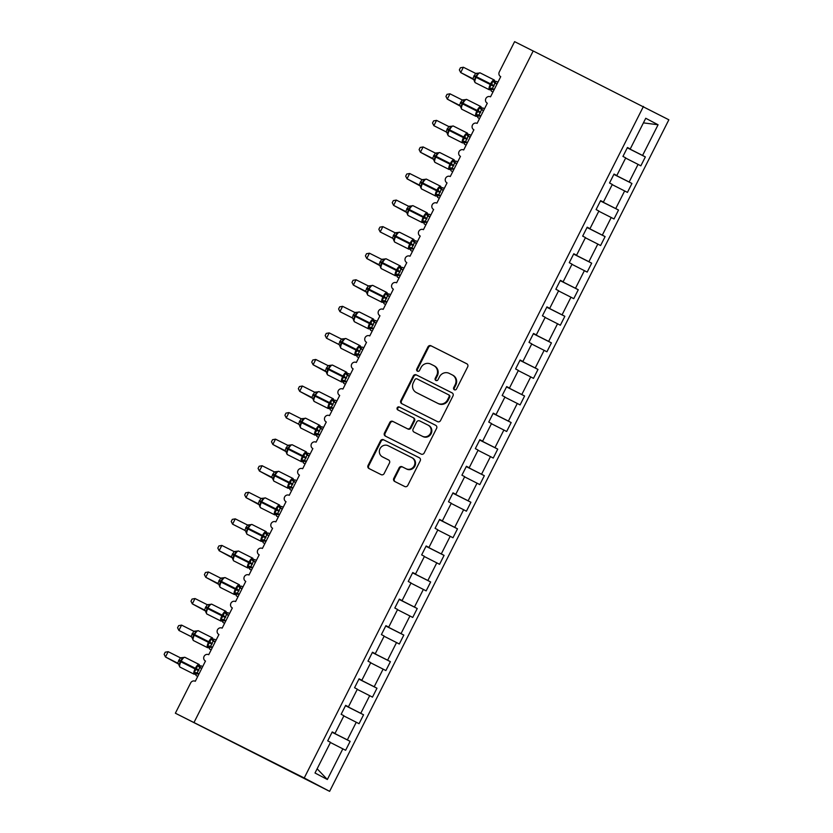 <?xml version="1.0" encoding="UTF-8"?>
<svg xmlns="http://www.w3.org/2000/svg" width="833" height="833" viewBox="0 0 833 833"><rect width="100%" height="100%" fill="white"/><g stroke="black" fill="none" stroke-linecap="round" stroke-linejoin="round"><path stroke-width="1.25" d="M454.36 389.761A1.635 1.551 -62.2 0 0 456.484 389.001L467.688 366.843A2.332 2.218 -62.2 0 0 466.751 363.75L431.005 345.778A2.332 2.218 -62.2 0 0 427.964 346.861L416.771 369.029A1.635 1.551 -62.2 0 0 417.427 371.185A1.635 1.551 -62.2 0 0 419.551 370.425L420.998 367.561A7.476 7.112 -62.2 0 1 430.723 364.083L433.712 365.572A7.476 7.112 -62.2 0 1 436.69 375.444L435.243 378.317A1.635 1.551 -62.2 0 0 435.867 380.462A1.635 1.551 -62.2 0 0 438.023 379.713L439.47 376.849A7.476 7.112 -62.2 0 1 449.195 373.371L452.173 374.86A7.476 7.112 -62.2 0 1 455.162 384.731L453.704 387.605A1.635 1.551 -62.2 0 0 454.36 389.761M393.78 478.392A2.332 2.218 -62.2 0 0 394.707 481.474L404.744 486.514A2.332 2.218 -62.2 0 0 407.774 485.431L420.217 460.816A2.332 2.218 -62.2 0 0 419.28 457.734L383.534 439.751A2.332 2.218 -62.2 0 0 380.494 440.844L368.061 465.46A2.332 2.218 -62.2 0 0 368.998 468.542L381.108 474.633A2.332 2.218 -62.2 0 0 384.148 473.55L389.469 463.013A2.332 2.218 -62.2 0 0 388.542 459.931L382.534 456.901A6.248 5.946 -62.2 0 1 380.067 448.602A6.248 5.946 -62.2 0 1 388.168 445.749L411.7 457.577A6.248 5.946 -62.2 0 1 414.168 465.876A6.248 5.946 -62.2 0 1 406.067 468.74L402.141 466.772A2.332 2.218 -62.2 0 0 399.101 467.854L393.78 478.392L394.436 478.736A2.332 2.218 -62.2 0 0 395.154 481.693M643.461 106.416L304.232 777.991L329.618 791.35L668.857 119.785L533.203 50.969L193.974 722.534L195.599 723.398L175.367 713.215L190.663 682.935A3.571 3.394 -62.2 0 1 195.307 681.269L205.459 661.058A3.571 3.394 -62.2 0 0 205.512 661.079M304.232 777.991L193.974 722.534M437.512 421.644A2.332 2.218 -62.2 0 0 440.553 420.55L452.985 395.935A2.332 2.218 -62.2 0 0 452.048 392.853L416.313 374.881A2.332 2.218 -62.2 0 0 413.272 375.964L400.84 400.579A2.332 2.218 -62.2 0 0 401.766 403.661L437.512 421.644M436.596 428.381L424.164 452.996A2.332 2.218 -62.2 0 1 421.123 454.079L385.377 436.107A2.332 2.218 -62.2 0 1 384.45 433.014L389.771 422.487A2.332 2.218 -62.2 0 1 392.812 421.394L407.306 428.683A2.332 2.218 -62.2 0 0 410.346 427.6L413.876 420.613A2.332 2.218 -62.2 0 0 412.949 417.531L397.851 409.94A1.635 1.551 -62.2 0 1 397.206 407.764A1.635 1.551 -62.2 0 1 399.33 407.014L435.669 425.288A2.332 2.218 -62.2 0 1 436.596 428.381M317.144 768.786L327.348 779.501L315.009 773.003L330.514 742.318L327.723 740.86L332.232 731.926L335.022 733.394L332.2 731.988M500.727 76.646L500.675 76.626A3.571 3.394 117.8 0 0 500.727 76.646L490.533 96.836A3.571 3.394 -62.2 0 0 485.899 98.471A3.571 3.394 -62.2 0 0 487.315 103.209L477.111 123.399A3.571 3.394 -62.2 0 0 472.478 125.033A3.571 3.394 -62.2 0 0 473.894 129.781L463.689 149.971A3.571 3.394 -62.2 0 0 459.066 151.606A3.571 3.394 -62.2 0 0 460.472 156.344L450.278 176.534A3.571 3.394 -62.2 0 0 445.645 178.168A3.571 3.394 -62.2 0 0 447.05 182.906L436.856 203.096A3.571 3.394 -62.2 0 0 432.223 204.731A3.571 3.394 -62.2 0 0 433.639 209.479L423.435 229.669A3.571 3.394 -62.2 0 0 418.801 231.293A3.571 3.394 -62.2 0 0 420.217 236.041L410.013 256.231A3.571 3.394 -62.2 0 0 405.39 257.866A3.571 3.394 -62.2 0 0 406.796 262.603L396.602 282.793A3.571 3.394 -62.2 0 0 391.968 284.428A3.571 3.394 -62.2 0 0 393.374 289.166L383.18 309.355A3.571 3.394 -62.2 0 0 378.546 310.99A3.571 3.394 -62.2 0 0 379.963 315.738L369.758 335.928A3.571 3.394 -62.2 0 0 365.125 337.563A3.571 3.394 -62.2 0 0 366.541 342.301L356.337 362.49A3.571 3.394 -62.2 0 0 351.713 364.125A3.571 3.394 -62.2 0 0 353.119 368.863L342.925 389.053A3.571 3.394 -62.2 0 0 338.292 390.687A3.571 3.394 -62.2 0 0 339.697 395.436L329.504 415.625A3.571 3.394 -62.2 0 0 324.87 417.25A3.571 3.394 -62.2 0 0 326.286 421.998L316.082 442.188A3.571 3.394 -62.2 0 0 311.448 443.822A3.571 3.394 -62.2 0 0 312.864 448.56L302.66 468.75A3.571 3.394 -62.2 0 0 298.037 470.385A3.571 3.394 -62.2 0 0 299.443 475.122L289.249 495.312A3.571 3.394 -62.2 0 0 284.615 496.947A3.571 3.394 -62.2 0 0 286.021 501.695L275.827 521.885A3.571 3.394 -62.2 0 0 271.194 523.52A3.571 3.394 -62.2 0 0 272.61 528.257L262.405 548.447A3.571 3.394 -62.2 0 0 257.772 550.082A3.571 3.394 -62.2 0 0 259.188 554.82L248.984 575.009A3.571 3.394 -62.2 0 0 244.361 576.644A3.571 3.394 -62.2 0 0 245.766 581.392L235.572 601.572A3.571 3.394 -62.2 0 0 230.939 603.207A3.571 3.394 -62.2 0 0 232.345 607.955L222.151 628.144A3.571 3.394 -62.2 0 0 217.517 629.779A3.571 3.394 -62.2 0 0 218.933 634.517L208.729 654.707A3.571 3.394 -62.2 0 0 204.095 656.342A3.571 3.394 -62.2 0 0 205.459 661.058M335.022 733.394L343.925 715.755L341.145 714.287L345.653 705.364L348.433 706.832L345.622 705.426M348.433 706.832L357.347 689.193L354.566 687.725L359.075 678.801L361.855 680.259L359.044 678.864M361.855 680.259L370.768 662.62L367.978 661.163L372.486 652.229L375.277 653.697L372.455 652.301M375.277 653.697L384.19 636.058L381.399 634.59L385.908 625.666L388.699 627.134L385.877 625.729M388.699 627.134L397.601 609.496L394.821 608.028L399.33 599.104L402.11 600.572L399.299 599.166M402.11 600.572L411.023 582.923L408.243 581.465L412.751 572.542L415.532 573.999L412.72 572.604M415.532 573.999L424.445 556.361L421.654 554.903L426.163 545.969L428.953 547.437L426.132 546.031M428.953 547.437L437.866 529.798L435.076 528.33L439.585 519.407L442.375 520.875L439.553 519.469M442.375 520.875L451.278 503.236L448.498 501.768L453.006 492.844L455.786 494.302L452.975 492.907M455.786 494.302L464.699 476.663L461.919 475.206L466.428 466.272L469.208 467.74L466.397 466.345M469.208 467.74L478.121 450.101L475.331 448.633L479.839 439.709L482.63 441.178L479.808 439.772M482.63 441.178L491.532 423.539L488.752 422.071L493.261 413.147L496.051 414.615L493.23 413.21M496.051 414.615L504.954 396.977L502.174 395.508L506.683 386.585L509.463 388.043L506.651 386.647M509.463 388.043L518.376 370.404L515.596 368.946L520.104 360.012L522.885 361.48L520.073 360.085M522.885 361.48L531.798 343.842L529.007 342.373L533.516 333.45L536.306 334.918L533.484 333.512M536.306 334.918L545.209 317.279L542.429 315.811L546.937 306.888L549.718 308.345L546.906 306.95M549.718 308.345L558.631 290.707L555.85 289.249L560.359 280.325L563.139 281.783L560.328 280.388M563.139 281.783L572.052 264.144L569.272 262.676L573.781 253.753L576.561 255.221L573.75 253.815M576.561 255.221L585.474 237.582L582.683 236.114L587.192 227.19L589.983 228.659L587.161 227.253M589.983 228.659L598.885 211.02L596.105 209.552L600.614 200.628L603.394 202.086L600.583 200.691M603.394 202.086L612.307 184.447L609.527 182.989L614.036 174.055L616.816 175.524L614.004 174.128M332.065 732.259L350.141 741.349L347.361 739.881L356.264 722.242L343.831 715.943M332.117 732.165L347.361 739.881M345.487 705.697L363.563 714.787L360.772 713.319L369.685 695.68L357.253 689.38M345.539 705.593L360.772 713.319M358.908 679.134L376.974 688.225L374.194 686.756L383.107 669.118L370.675 662.818M358.95 679.03L374.194 686.756M372.32 652.562L390.396 661.652L387.616 660.194L396.529 642.555L384.086 636.245M372.372 652.468L387.616 660.194M385.741 626L403.818 635.09L401.037 633.621L409.94 615.983L397.508 609.683M385.794 625.906L401.037 633.621M399.163 599.437L417.239 608.527L414.449 607.059L423.362 589.42L410.929 583.121M399.215 599.333L414.449 607.059M412.585 572.865L430.651 581.955L427.87 580.497L436.784 562.858L424.351 556.559M412.627 572.771L427.87 580.497M425.996 546.302L444.072 555.392L441.292 553.924L450.205 536.285L437.762 529.986M426.048 546.209L441.292 553.924M439.418 519.74L457.494 528.83L454.714 527.362L463.617 509.723L451.184 503.424M439.47 519.636L454.714 527.362M452.84 493.178L470.916 502.268L468.125 500.8L477.038 483.161L464.606 476.861M452.892 493.074L468.125 500.8M466.261 466.605L484.327 475.695L481.547 474.237L490.46 456.599L478.017 450.289M466.303 466.511L481.547 474.237M479.673 440.043L497.749 449.133L494.969 447.665L503.882 430.026L491.439 423.726M479.725 439.949L494.969 447.665M493.094 413.48L511.17 422.57L508.39 421.102L517.293 403.464L504.86 397.164M493.146 413.376L508.39 421.102M506.516 386.908L524.592 395.998L521.802 394.54L530.715 376.901L518.282 370.602M506.568 386.814L521.802 394.54M519.938 360.345L538.003 369.435L535.223 367.978L544.136 350.329L531.693 344.029M519.979 360.252L535.223 367.978M533.349 333.783L551.425 342.873L548.645 341.405L557.548 323.766L545.115 317.467M533.401 333.689L548.645 341.405M546.771 307.221L564.847 316.311L562.067 314.843L570.969 297.204L558.537 290.904M546.823 307.117L562.067 314.843M560.192 280.648L578.269 289.738L575.478 288.28L584.391 270.642L571.959 264.332M560.245 280.554L575.478 288.28M573.614 254.086L591.68 263.176L588.9 261.708L597.813 244.069L585.37 237.769M573.656 253.992L588.9 261.708M587.026 227.524L605.102 236.614L602.321 235.145L611.224 217.507L598.792 211.207M587.078 227.419L602.321 235.145M600.447 200.961L618.523 210.041L615.733 208.583L624.646 190.944L612.213 184.645M600.499 200.857L615.733 208.583M613.869 174.389L631.945 183.479L629.154 182.021L638.068 164.382L640.848 165.84L645.356 156.916L642.576 155.448L658.08 124.763L643.409 122.878M613.921 174.295L629.154 182.021M616.816 175.524L625.729 157.885L622.949 156.417L627.457 147.493L630.237 148.961L627.426 147.556M627.291 147.826L645.356 156.916M627.332 147.733L642.576 155.448M175.367 713.215L329.618 791.35M533.193 51L514.607 41.65L499.311 71.93A3.571 3.394 117.8 0 0 500.675 76.626M330.409 742.505L345.633 750.273L350.141 741.349M363.563 714.787L359.054 723.71L356.264 722.242M376.974 688.225L372.466 697.148L369.685 695.68M390.396 661.652L385.887 670.575L383.107 669.118M403.818 635.09L399.309 644.013L396.529 642.555M417.239 608.527L412.731 617.451L409.94 615.983M430.651 581.955L426.142 590.889L423.362 589.42M444.072 555.392L439.564 564.316L436.784 562.858M457.494 528.83L452.985 537.754L450.205 536.285M470.916 502.268L466.407 511.191L463.617 509.723M484.327 475.695L479.818 484.629L477.038 483.161M497.749 449.133L493.24 458.056L490.46 456.599M511.17 422.57L506.662 431.494L503.882 430.026M524.592 395.998L520.084 404.932L517.293 403.464M538.003 369.435L533.495 378.359L530.715 376.901M551.425 342.873L546.917 351.797L544.136 350.329M564.847 316.311L560.338 325.234L557.548 323.766M578.269 289.738L573.76 298.672L570.969 297.204M591.68 263.176L587.171 272.099L584.391 270.642M605.102 236.614L600.593 245.537L597.813 244.069M618.523 210.041L614.015 218.975L611.224 217.507M631.945 183.479L627.436 192.402L624.646 190.944M327.348 779.501L342.852 748.815M630.237 148.961L645.742 118.265L658.08 124.763M625.635 158.072L638.068 164.382M454.683 389.886A1.635 1.551 -62.2 0 1 454.36 387.949L455.807 385.075A7.476 7.112 -62.2 0 0 452.829 375.204M434.357 365.916A7.476 7.112 -62.2 0 1 437.346 375.787L435.888 378.661A1.635 1.551 -62.2 0 0 436.221 380.598M466.959 363.875L431.661 346.122A2.332 2.218 -62.2 0 0 428.62 347.205L417.427 369.373A1.635 1.551 -62.2 0 0 417.75 371.31M452.257 392.978L416.958 375.225A2.332 2.218 -62.2 0 0 413.918 376.308L401.485 400.923A2.332 2.218 -62.2 0 0 402.214 403.89M449.049 396.831A1.635 1.551 -62.2 0 0 448.393 394.675L417.021 378.9A1.635 1.551 -62.2 0 0 414.886 379.661L413.366 382.68A7.476 7.112 -62.2 0 0 416.344 392.551L437.794 403.339A7.476 7.112 -62.2 0 0 447.519 399.861L449.049 396.831L449.695 397.174A1.635 1.551 -62.2 0 0 449.039 395.019L448.446 394.696M416.781 392.78A7.476 7.112 -62.2 0 0 416.885 392.843A7.476 7.112 -62.2 0 0 417 392.895L416.344 392.551M449.695 397.174L448.164 400.204A7.476 7.112 -62.2 0 1 438.439 403.682L417 392.895M413.012 417.562L413.595 417.864A2.332 2.218 -62.2 0 1 414.532 420.957L411.002 427.943A2.332 2.218 -62.2 0 1 407.962 429.026L393.457 421.737A2.332 2.218 -62.2 0 0 390.427 422.831L385.096 433.358A2.332 2.218 -62.2 0 0 385.825 436.325M435.878 425.413L399.975 407.358A1.635 1.551 -62.2 0 0 398.33 410.18M422.352 436.253A6.248 5.946 -62.2 0 0 430.453 433.389A6.248 5.946 -62.2 0 0 427.985 425.09L419.697 420.925A2.332 2.218 -62.2 0 0 416.656 422.008L413.126 428.995A2.332 2.218 -62.2 0 0 414.053 432.088L422.997 436.596A6.248 5.946 -62.2 0 0 431.109 433.733A6.248 5.946 -62.2 0 0 428.641 425.434L428.172 425.184M414.636 432.389A2.332 2.218 -62.2 0 0 414.709 432.421L414.053 432.088M422.997 436.596L414.709 432.421M411.887 457.671L412.356 457.921A6.248 5.946 -62.2 0 1 414.824 466.22A6.248 5.946 -62.2 0 1 406.712 469.083L402.787 467.115A2.332 2.218 -62.2 0 0 399.757 468.198L394.436 478.736M383.003 457.15A6.248 5.946 -62.2 0 0 383.086 457.202A6.248 5.946 -62.2 0 0 383.18 457.244L382.534 456.901M388.74 460.045L383.18 457.244M419.488 457.848L384.19 440.095A2.332 2.218 -62.2 0 0 381.15 441.188L368.717 465.803A2.332 2.218 -62.2 0 0 369.435 468.76M491.314 88.964L489.283 87.892L491.689 84.404L492.751 81.04L494.896 81.186L494.781 82.113M476.08 73.543A2.624 2.624 -28.3 0 0 478.152 73.158L475.591 73.377L478.184 73.721L475.705 76.365L474.248 80.916A2.624 2.624 -28.3 0 0 472.811 78.646L475.591 73.377L463.377 67.244L460.701 72.554L473.925 79.729M463.377 67.244L460.43 67.775L459.358 69.899L460.701 72.554L473.165 78.864M494.271 89.443L492.386 88.485L494.011 89.35L489.377 89.797A5.123 1.583 -63.3 0 1 490.273 84.487L490.595 83.841A5.123 1.583 -63.3 0 1 494.292 80.01A5.123 1.583 -63.3 0 1 494.302 80.01L495.26 81.769A2.624 2.624 -28.3 0 0 496.343 83.821M494.25 89.464L494.011 89.35A2.624 2.624 -28.3 0 0 491.335 89.537M496.957 84.123L494.979 83.133L492.386 88.485A2.624 2.135 -62.8 0 0 490.106 88.892M494.031 81.124A2.624 2.135 -62.8 0 0 495.062 83.175L492.751 81.04M472.905 78.698L474.727 80.572L474.248 80.916L475.216 82.675A5.123 1.583 116.7 0 0 475.216 82.675L489.377 89.797A5.123 1.583 -63.3 0 1 489.367 89.787M492.293 88.444L489.283 87.892M477.903 115.527L475.862 114.454L478.267 110.966L479.329 107.603L481.484 107.759L481.359 108.675M460.691 102.136L463.013 103.292A5.123 1.583 116.7 0 1 466.719 99.45A5.123 1.583 116.7 0 0 466.719 99.45L464.741 99.721L462.284 102.928L460.836 107.478A2.624 2.624 -28.3 0 0 459.399 105.218L462.169 99.95L449.966 93.806L447.279 99.117L460.514 106.291M464.752 99.71L464.772 100.283L462.169 99.95L464.741 99.721M449.966 93.806L447.019 94.337L445.947 96.461L447.279 99.117L459.743 105.427M480.849 116.006L478.965 115.058L480.589 115.912L475.955 116.36A5.123 1.583 -63.3 0 1 476.851 111.049L477.174 110.414A5.123 1.583 -63.3 0 1 480.88 106.572A5.123 1.583 -63.3 0 1 480.88 106.582L481.838 108.342A2.624 2.624 -28.3 0 0 482.921 110.383M480.839 116.037L480.589 115.912A2.624 2.624 -28.3 0 0 477.913 116.099M483.536 110.695L481.557 109.696L478.965 115.058A2.624 2.135 -62.8 0 0 476.695 115.454M480.62 107.686A2.624 2.135 -62.8 0 0 481.641 109.737L479.329 107.603M459.483 105.26L461.305 107.134L460.836 107.478L461.794 109.238A5.123 1.583 116.7 0 0 461.794 109.238A5.123 1.583 116.7 0 0 461.805 109.238L475.955 116.36A5.123 1.583 -63.3 0 1 475.945 116.36M478.871 115.006L475.862 114.454M464.481 142.099L462.44 141.027L464.533 138.163L465.907 134.165L468.063 134.321L467.938 135.238M449.237 126.678A2.624 2.624 -28.3 0 0 451.319 126.293L448.748 126.512L436.544 120.368L433.858 125.689L446.061 131.822L448.748 126.512L451.351 126.845L451.34 126.272L448.55 130.135L447.415 134.051L448.373 135.8A5.123 1.583 116.7 0 0 448.373 135.8A5.123 1.583 116.7 0 0 448.383 135.81M436.544 120.368L433.597 120.9L432.525 123.024L433.858 125.689L446.332 131.989M447.092 132.853L445.978 131.781A2.624 2.624 -28.3 0 1 447.415 134.03M467.428 142.568L465.543 141.62L467.167 142.474L462.534 142.922A5.123 1.583 -63.3 0 1 463.44 137.612L463.752 136.976A5.123 1.583 -63.3 0 1 467.459 133.145A5.123 1.583 -63.3 0 1 467.469 133.145L468.417 134.904A2.624 2.624 -28.3 0 0 469.5 136.945M467.417 142.599L467.167 142.474A2.624 2.624 -28.3 0 0 464.491 142.662M470.114 137.258L468.136 136.258L465.543 141.62M468.229 136.31L465.907 134.165M446.061 131.822L447.883 133.707L447.415 134.051L447.123 132.926M465.449 141.579L462.44 141.027M451.059 168.662L449.029 167.589L451.434 164.101L452.486 160.738L454.641 160.884L454.526 161.8M435.815 153.241A2.624 2.624 -28.3 0 0 437.898 152.856L435.128 156.698L433.993 160.613A2.624 2.624 -28.3 0 0 432.556 158.343L435.336 153.074L423.122 146.941L420.436 152.252L433.67 159.415M437.919 152.845L437.929 153.418L435.336 153.074L439.876 152.585A5.123 1.583 116.7 0 0 439.876 152.585A5.123 1.583 116.7 0 0 436.18 156.417L433.847 155.261M423.122 146.941L420.176 147.462L419.103 149.586L420.436 152.252L432.91 158.562M454.016 169.13L452.121 168.183L453.756 169.037L449.112 169.484A5.123 1.583 -63.3 0 1 450.018 164.184L450.341 163.539A5.123 1.583 -63.3 0 1 454.037 159.707A5.123 1.583 -63.3 0 1 454.047 159.707L454.995 161.467A2.624 2.624 -28.3 0 0 456.078 163.507M453.995 169.161L453.756 169.037A2.624 2.624 -28.3 0 0 451.07 169.234M456.692 163.82L454.714 162.82L452.121 168.183M453.777 160.821A2.624 2.135 -62.8 0 0 454.808 162.872L452.486 160.738M432.65 158.395L434.472 160.269L433.993 160.613L434.951 162.362A5.123 1.583 116.7 0 0 434.961 162.373M452.027 168.141L449.029 167.589M437.637 195.224L435.607 194.151L438.012 190.663L439.074 187.3L441.23 187.446L441.105 188.373M422.404 179.803A2.624 2.624 -28.3 0 0 424.476 179.428L421.914 179.636L424.518 179.98L422.029 182.625L420.571 187.175A2.624 2.624 -28.3 0 0 419.134 184.905L421.914 179.636L409.701 173.503L407.025 178.814L420.249 185.988M409.701 173.503L406.754 174.035L405.681 176.159L407.025 178.814L419.488 185.124M440.595 195.703L438.71 194.755L440.334 195.609L435.701 196.057A5.123 1.583 -63.3 0 1 436.596 190.747L436.919 190.111A5.123 1.583 -63.3 0 1 440.615 186.269A5.123 1.583 -63.3 0 1 440.626 186.28L441.584 188.029A2.624 2.624 -28.3 0 0 442.667 190.08M440.574 195.734L440.334 195.609A2.624 2.624 -28.3 0 0 437.658 195.797M443.281 190.382L441.303 189.393L438.71 194.755A2.624 2.135 -62.8 0 0 436.43 195.151M440.355 187.383A2.624 2.135 -62.8 0 0 441.386 189.435L439.074 187.3M419.228 184.957L421.05 186.831L420.571 187.175L421.54 188.935A5.123 1.583 116.7 0 0 421.54 188.935L435.701 196.057A5.123 1.583 -63.3 0 1 435.69 196.047M438.616 194.703L435.607 194.151M424.226 221.786L422.185 220.724L424.591 217.226L425.653 213.862L427.808 214.019L427.683 214.935M407.014 208.396L409.336 209.552A5.123 1.583 116.7 0 1 413.043 205.709A5.123 1.583 116.7 0 0 413.043 205.709L411.065 205.98L408.607 209.187L407.16 213.737A2.624 2.624 -28.3 0 0 405.723 211.478L408.493 206.209L396.289 200.066L393.603 205.376L406.837 212.55M411.075 205.97L411.096 206.542L408.493 206.209L411.065 205.98M396.289 200.066L393.343 200.597L392.27 202.721L393.603 205.376L406.067 211.686M427.173 222.265L425.288 221.318L426.913 222.172L422.279 222.619A5.123 1.583 -63.3 0 1 423.174 217.309L423.497 216.674A5.123 1.583 -63.3 0 1 427.204 212.832A5.123 1.583 -63.3 0 1 427.204 212.842L428.162 214.602A2.624 2.624 -28.3 0 0 429.245 216.642M427.162 222.296L426.913 222.172A2.624 2.624 -28.3 0 0 424.236 222.359M429.859 216.955L427.881 215.955L425.288 221.318A2.624 2.135 -62.8 0 0 423.018 221.713M426.944 213.946A2.624 2.135 -62.8 0 0 427.964 215.997L425.653 213.862M405.806 211.52L407.629 213.394L407.16 213.737L408.118 215.497A5.123 1.583 116.7 0 0 408.118 215.497A5.123 1.583 116.7 0 0 408.128 215.497L422.279 222.619A5.123 1.583 -63.3 0 1 422.269 222.619M425.194 221.276L422.185 220.724M410.804 248.359L408.774 247.286L410.856 244.433L412.231 240.425L414.386 240.581L414.261 241.497M395.56 232.938A2.624 2.624 -28.3 0 0 397.643 232.553L394.873 236.395L393.738 240.31L394.696 242.059A5.123 1.583 116.7 0 0 394.696 242.059A5.123 1.583 116.7 0 0 394.707 242.07M397.664 232.542L397.674 233.105L395.071 232.771L382.868 226.628L380.181 231.949L392.385 238.092L395.071 232.771L399.621 232.282A5.123 1.583 116.7 0 0 399.621 232.282A5.123 1.583 116.7 0 0 395.914 236.114L393.593 234.958M382.868 226.628L379.921 227.159L378.848 229.283L380.181 231.949L392.655 238.259M393.415 239.113L392.301 238.04A2.624 2.624 -28.3 0 1 393.738 240.289M413.751 248.828L411.866 247.88L413.491 248.734L408.857 249.182A5.123 1.583 -63.3 0 1 409.763 243.871L410.086 243.236A5.123 1.583 -63.3 0 1 413.782 239.404A5.123 1.583 -63.3 0 1 413.793 239.404L414.74 241.164A2.624 2.624 -28.3 0 0 415.823 243.205M413.741 248.859L413.491 248.734A2.624 2.624 -28.3 0 0 410.815 248.921M416.438 243.517L414.459 242.518L411.866 247.88M414.553 242.57L412.231 240.425M392.385 238.092L394.207 239.966L393.738 240.31L393.457 239.186M411.773 247.838L408.774 247.286M397.383 274.921L395.352 273.849L397.757 270.361L398.809 266.997L400.965 267.143L400.85 268.07M382.139 259.5A2.624 2.624 -28.3 0 0 384.221 259.115L381.452 262.957L380.317 266.872A2.624 2.624 -28.3 0 0 378.88 264.602L381.66 259.334L369.446 253.201L366.77 258.511L379.994 265.685M384.242 259.105L384.252 259.677L381.66 259.334L386.2 258.844A5.123 1.583 116.7 0 0 386.2 258.844A5.123 1.583 116.7 0 0 382.503 262.676L380.171 261.52M369.446 253.201L366.499 253.732L365.427 255.846L366.77 258.511L379.234 264.821M400.34 275.4L398.445 274.442L400.079 275.306L395.436 275.754A5.123 1.583 -63.3 0 1 395.436 275.744A5.123 1.583 -63.3 0 1 396.341 270.444L396.664 269.798A5.123 1.583 -63.3 0 1 400.361 265.966A5.123 1.583 -63.3 0 1 400.371 265.966L401.319 267.726A2.624 2.624 -28.3 0 0 402.401 269.777M400.319 275.421L400.079 275.306A2.624 2.624 -28.3 0 0 397.393 275.494M403.016 270.079L401.037 269.09L398.445 274.442M400.1 267.081A2.624 2.135 -62.8 0 0 401.131 269.132L398.809 266.997M378.973 264.655L380.796 266.529L380.317 266.872L381.275 268.632A5.123 1.583 116.7 0 0 381.275 268.632A5.123 1.583 116.7 0 0 381.285 268.632M398.351 274.401L395.352 273.849M383.961 301.484L381.93 300.411L384.336 296.923L385.398 293.56L387.553 293.705L387.428 294.632M368.727 286.073A2.624 2.624 -28.3 0 0 370.8 285.688L368.238 285.896L370.841 286.24L368.353 288.884L366.895 293.435A2.624 2.624 -28.3 0 0 365.458 291.175L368.238 285.896L356.035 279.763L353.348 285.073L366.572 292.248M356.035 279.763L353.077 280.294L352.005 282.418L353.348 285.073L365.812 291.383M386.918 301.962L385.033 301.015L386.658 301.869L382.024 302.317A5.123 1.583 -63.3 0 1 382.92 297.006L383.242 296.371A5.123 1.583 -63.3 0 1 386.939 292.529A5.123 1.583 -63.3 0 1 386.949 292.539L387.907 294.288A2.624 2.624 -28.3 0 0 388.99 296.34M386.897 301.994L386.658 301.869A2.624 2.624 -28.3 0 0 383.982 302.056M389.605 296.652L387.626 295.653L385.033 301.015A2.624 2.135 -62.8 0 0 382.753 301.411M386.679 293.643A2.624 2.135 -62.8 0 0 387.709 295.694L385.398 293.56M365.552 291.217L367.374 293.091L366.895 293.435L367.863 295.194A5.123 1.583 116.7 0 0 367.863 295.194L382.024 302.317A5.123 1.583 -63.3 0 1 382.014 302.317M384.94 300.963L381.93 300.411M370.55 328.046L368.509 326.984L370.914 323.485L371.976 320.122L374.132 320.278L374.007 321.194M353.338 314.655L355.66 315.811A5.123 1.583 116.7 0 1 359.367 311.979L357.388 312.24L354.931 315.447L353.484 320.007L353.952 319.664L352.13 317.779L354.816 312.469L342.613 306.325L339.926 311.646L352.13 317.779M357.409 312.229L357.419 312.802L354.816 312.469L357.388 312.24M342.613 306.325L339.666 306.856L338.594 308.981L339.926 311.646L352.39 317.946M353.161 318.81L352.047 317.737A2.624 2.624 -28.3 0 1 353.484 319.987L354.441 321.757A5.123 1.583 116.7 0 0 354.441 321.757A5.123 1.583 116.7 0 0 354.452 321.767L368.603 328.879A5.123 1.583 -63.3 0 1 369.498 323.568L369.821 322.933A5.123 1.583 -63.3 0 1 373.528 319.101L374.486 320.861A2.624 2.624 -28.3 0 0 375.568 322.902M373.496 328.525L371.612 327.577L373.236 328.431L368.603 328.879A5.123 1.583 -63.3 0 1 368.592 328.879M373.486 328.556L373.236 328.431A2.624 2.624 -28.3 0 0 370.56 328.619M376.183 323.214L374.204 322.215L371.612 327.577A2.624 2.135 -62.8 0 0 369.342 327.983M373.267 320.205A2.624 2.135 -62.8 0 0 374.288 322.256L371.976 320.122M371.518 327.536L368.509 326.984M357.128 354.619L355.097 353.546L357.18 350.693L358.554 346.695L360.71 346.84L360.595 347.757M341.884 339.198A2.624 2.624 -28.3 0 0 343.967 338.812L341.197 342.655L340.062 346.57L341.02 348.319A5.123 1.583 116.7 0 0 341.02 348.319A5.123 1.583 116.7 0 0 341.03 348.329M343.987 338.802L343.998 339.364L341.395 339.031L329.191 332.898L326.505 338.208L338.719 344.352L341.395 339.031L345.945 338.542A5.123 1.583 116.7 0 0 345.945 338.542A5.123 1.583 116.7 0 0 342.248 342.373L339.916 341.218M329.191 332.898L326.244 333.419L325.172 335.543L326.505 338.208L338.979 344.518M339.739 345.372L338.625 344.3A2.624 2.624 -28.3 0 1 340.062 346.549M360.075 355.087L358.19 354.14L359.814 354.993L355.181 355.441A5.123 1.583 -63.3 0 1 356.087 350.141L356.409 349.496A5.123 1.583 -63.3 0 1 360.106 345.664A5.123 1.583 -63.3 0 1 360.116 345.664L361.064 347.423A2.624 2.624 -28.3 0 0 362.147 349.464M360.064 355.118L359.814 354.993A2.624 2.624 -28.3 0 0 357.138 355.191M362.761 349.777L360.783 348.777L358.19 354.14M360.876 348.829L358.554 346.695M338.719 344.352L340.541 346.226L340.062 346.57L339.781 345.445M358.096 354.098L355.097 353.546M343.706 381.181L341.676 380.108L344.081 376.62L345.133 373.257L347.288 373.403L347.174 374.329M328.473 365.76A2.624 2.624 -28.3 0 0 330.545 365.385L327.775 369.217L326.64 373.132A2.624 2.624 -28.3 0 0 325.203 370.862L327.983 365.593L315.769 359.46L313.093 364.771L326.317 371.945M330.566 365.364L330.576 365.937L327.983 365.593L332.523 365.104A5.123 1.583 116.7 0 0 332.523 365.104A5.123 1.583 116.7 0 0 328.827 368.946L326.505 367.79M315.769 359.46L312.823 359.991L311.75 362.116L313.093 364.771L325.557 371.081M346.663 381.66L344.768 380.702L346.403 381.566L341.759 382.014A5.123 1.583 -63.3 0 1 341.759 382.003A5.123 1.583 -63.3 0 1 342.665 376.703L342.988 376.068A5.123 1.583 -63.3 0 1 346.684 372.226A5.123 1.583 -63.3 0 1 346.695 372.226L347.642 373.986A2.624 2.624 -28.3 0 0 348.725 376.037M346.643 381.691L346.403 381.566A2.624 2.624 -28.3 0 0 343.727 381.753M349.339 376.339L347.361 375.35L344.768 380.702M346.424 373.34A2.624 2.135 -62.8 0 0 347.455 375.391L345.133 373.257M325.297 370.914L327.119 372.788L326.64 373.132L327.598 374.892A5.123 1.583 116.7 0 0 327.598 374.892A5.123 1.583 116.7 0 0 327.608 374.892M344.675 380.66L341.676 380.108M330.284 407.743L328.254 406.681L330.659 403.182L331.721 399.819L333.877 399.975L333.752 400.892M315.051 392.333A2.624 2.624 -28.3 0 0 317.123 391.947L314.562 392.166L317.165 392.499L314.676 395.144L313.218 399.694A2.624 2.624 -28.3 0 0 311.781 397.435L314.562 392.166L302.358 386.023L299.672 391.333L312.896 398.507M302.358 386.023L299.411 386.554L298.339 388.678L299.672 391.333L312.136 397.643M333.242 408.222L331.357 407.275L332.981 408.128L328.348 408.576A5.123 1.583 -63.3 0 1 329.243 403.266L329.566 402.631A5.123 1.583 -63.3 0 1 333.262 398.788A5.123 1.583 -63.3 0 1 333.273 398.799L334.231 400.558A2.624 2.624 -28.3 0 0 335.314 402.599M333.221 408.253L332.981 408.128A2.624 2.624 -28.3 0 0 330.305 408.316M335.928 402.912L333.95 401.912L331.357 407.275A2.624 2.135 -62.8 0 0 329.077 407.67M333.002 399.902A2.624 2.135 -62.8 0 0 334.033 401.954L331.721 399.819M311.875 397.476L313.697 399.351L313.218 399.694L314.187 401.454A5.123 1.583 116.7 0 0 314.187 401.454L328.348 408.576A5.123 1.583 -63.3 0 1 328.337 408.576M331.263 407.233L328.254 406.681M316.873 434.316L314.832 433.243L316.915 430.39L318.3 426.381L320.455 426.538L320.33 427.454M299.661 420.915L301.983 422.071A5.123 1.583 116.7 0 1 305.69 418.239L303.712 418.499L301.265 421.706L299.807 426.267L300.276 425.923L298.453 424.039L301.14 418.728L288.936 412.585L286.25 417.906L298.453 424.039M303.733 418.499L303.743 419.061L301.14 418.728L303.712 418.499M288.936 412.585L285.99 413.116L284.917 415.24L286.25 417.906L298.714 424.216M299.484 425.069L298.37 423.997A2.624 2.624 -28.3 0 1 299.807 426.246L300.765 428.016A5.123 1.583 116.7 0 0 300.765 428.016A5.123 1.583 116.7 0 0 300.775 428.027L314.926 435.138A5.123 1.583 -63.3 0 1 315.822 429.828L316.144 429.193A5.123 1.583 -63.3 0 1 319.851 425.361L320.809 427.121A2.624 2.624 -28.3 0 0 321.892 429.162M319.82 434.784L317.935 433.837L319.56 434.691L314.926 435.138A5.123 1.583 -63.3 0 1 314.916 435.138M319.81 434.816L319.56 434.691A2.624 2.624 -28.3 0 0 316.884 434.878M322.506 429.474L320.528 428.474L317.935 433.837A2.624 2.135 -62.8 0 0 315.665 434.243M319.591 426.475A2.624 2.135 -62.8 0 0 320.611 428.526L318.3 426.381M317.842 433.795L314.832 433.243M303.451 460.878L301.421 459.806L303.826 456.317L304.878 452.954L307.033 453.1L306.919 454.027M288.208 445.457A2.624 2.624 -28.3 0 0 290.29 445.072L287.52 448.914L286.385 452.829A2.624 2.624 -28.3 0 0 284.948 450.559L287.718 445.291L275.515 439.158L272.828 444.468L286.063 451.642M290.311 445.061L290.321 445.634L287.718 445.291L292.268 444.801A5.123 1.583 116.7 0 0 292.268 444.801A5.123 1.583 116.7 0 0 288.572 448.633L286.24 447.477M275.515 439.158L272.568 439.689L271.496 441.802L272.828 444.468L285.303 450.778M306.398 461.347L304.514 460.399L306.138 461.263L301.504 461.711A5.123 1.583 -63.3 0 1 302.41 456.401L302.733 455.755A5.123 1.583 -63.3 0 1 306.429 451.923A5.123 1.583 -63.3 0 1 306.44 451.923L307.387 453.683A2.624 2.624 -28.3 0 0 308.47 455.734M306.388 461.378L306.138 461.263A2.624 2.624 -28.3 0 0 303.462 461.451M309.085 456.036L307.106 455.037L304.514 460.399M307.2 455.089L304.878 452.954M285.042 450.611L286.864 452.486L286.385 452.829L287.343 454.589A5.123 1.583 116.7 0 0 287.354 454.589L301.504 461.711A5.123 1.583 -63.3 0 1 301.494 461.701M304.42 460.357L301.421 459.806M290.03 487.44L287.999 486.368L290.405 482.88L291.456 479.516L293.612 479.662L293.497 480.589M274.796 472.03A2.624 2.624 -28.3 0 0 276.868 471.645L274.099 475.476L272.964 479.392A2.624 2.624 -28.3 0 0 271.527 477.122L274.307 471.853L262.093 465.72L259.417 471.03L272.641 478.204M276.889 471.624L276.9 472.196L274.307 471.853L278.847 471.363A5.123 1.583 116.7 0 0 278.847 471.363A5.123 1.583 116.7 0 0 275.15 475.206L272.828 474.05M262.093 465.72L259.146 466.251L258.074 468.375L259.417 471.03L271.881 477.34M292.987 487.919L291.092 486.972L292.727 487.826L288.083 488.273A5.123 1.583 -63.3 0 1 288.083 488.263A5.123 1.583 -63.3 0 1 288.989 482.963L289.311 482.328A5.123 1.583 -63.3 0 1 293.008 478.486A5.123 1.583 -63.3 0 1 293.018 478.496L293.966 480.245A2.624 2.624 -28.3 0 0 295.049 482.297M292.966 487.951L292.727 487.826A2.624 2.624 -28.3 0 0 290.051 488.013M295.663 482.609L293.685 481.609L291.092 486.972M292.747 479.6A2.624 2.135 -62.8 0 0 293.778 481.651L291.456 479.516M271.62 477.174L273.443 479.048L272.964 479.392L273.922 481.151A5.123 1.583 116.7 0 0 273.922 481.151A5.123 1.583 116.7 0 0 273.932 481.151M291.009 486.92L287.999 486.368M276.608 514.003L274.578 512.941L276.983 509.442L278.045 506.079L280.2 506.235L280.075 507.151M261.375 498.592A2.624 2.624 -28.3 0 0 263.447 498.207L260.885 498.426L263.488 498.759L261 501.404L259.542 505.954A2.624 2.624 -28.3 0 0 258.105 503.694L260.885 498.426L248.682 492.282L245.995 497.603L259.219 504.767M248.682 492.282L245.735 492.813L244.663 494.937L245.995 497.603L258.459 503.903M279.565 514.482L277.681 513.534L279.305 514.388L274.671 514.836A5.123 1.583 -63.3 0 1 275.567 509.525L275.89 508.89A5.123 1.583 -63.3 0 1 279.586 505.048A5.123 1.583 -63.3 0 1 279.596 505.058L280.554 506.818A2.624 2.624 -28.3 0 0 281.637 508.859M279.544 514.513L279.305 514.388A2.624 2.624 -28.3 0 0 276.629 514.575M282.252 509.171L280.273 508.172L277.681 513.534A2.624 2.135 -62.8 0 0 275.4 513.93M279.326 506.162A2.624 2.135 -62.8 0 0 280.357 508.213L278.045 506.079M258.199 503.736L260.021 505.61L259.542 505.954L260.51 507.714A5.123 1.583 116.7 0 0 260.51 507.714A5.123 1.583 116.7 0 0 260.51 507.724L274.671 514.836A5.123 1.583 -63.3 0 1 274.661 514.836M277.587 513.492L274.578 512.941M263.197 540.575L261.156 539.503L263.238 536.65L264.623 532.651L266.779 532.797L266.654 533.714M245.985 527.174L248.307 528.33A5.123 1.583 116.7 0 1 252.014 524.498L250.035 524.759L247.588 527.976L246.131 532.526L246.599 532.183L244.777 530.309L247.463 524.988L235.26 518.855L232.574 524.165L244.777 530.309M250.056 524.759L250.067 525.321L247.463 524.988L250.035 524.759M235.26 518.855L232.313 519.375L231.241 521.5L232.574 524.165L245.037 530.475M245.808 531.329L244.694 530.257A2.624 2.624 -28.3 0 1 246.131 532.506L247.089 534.276A5.123 1.583 116.7 0 0 247.089 534.276A5.123 1.583 116.7 0 0 247.099 534.286L261.25 541.398A5.123 1.583 -63.3 0 1 262.145 536.088L262.468 535.452A5.123 1.583 -63.3 0 1 266.175 531.621L267.133 533.38A2.624 2.624 -28.3 0 0 268.216 535.421M266.144 541.044L264.259 540.096L265.883 540.95L261.25 541.398A5.123 1.583 -63.3 0 1 261.239 541.398M266.133 541.075L265.883 540.95A2.624 2.624 -28.3 0 0 263.207 541.138M268.83 535.734L266.852 534.734L264.259 540.096A2.624 2.135 -62.8 0 0 261.989 540.502M265.914 532.735A2.624 2.135 -62.8 0 0 266.935 534.786L264.623 532.651M264.165 540.055L261.156 539.503M249.775 567.138L247.745 566.065L250.15 562.577L251.202 559.214L253.357 559.36L253.242 560.286M234.531 551.717A2.624 2.624 -28.3 0 0 236.614 551.331L233.844 555.174L232.709 559.089A2.624 2.624 -28.3 0 0 231.272 556.819L234.042 551.55L221.838 545.417L219.152 550.728L232.386 557.902M236.634 551.321L236.645 551.894L234.042 551.55L238.592 551.061A5.123 1.583 116.7 0 0 238.592 551.061A5.123 1.583 116.7 0 0 234.896 554.903L232.563 553.747M221.838 545.417L218.892 545.948L217.819 548.072L219.152 550.728L231.626 557.038M249.785 567.71A2.624 2.624 -28.3 0 1 252.461 567.523L250.837 566.659L252.461 567.523L247.828 567.971A5.123 1.583 -63.3 0 1 248.734 562.66L249.057 562.025A5.123 1.583 -63.3 0 1 252.753 558.183A5.123 1.583 -63.3 0 1 252.763 558.183L253.711 559.943A2.624 2.624 -28.3 0 0 254.794 561.994M255.408 562.296L253.43 561.307L250.837 566.659M253.524 561.348L251.202 559.214M231.366 556.871L233.188 558.745L232.709 559.089L233.667 560.848A5.123 1.583 116.7 0 0 233.677 560.848L247.828 567.971A5.123 1.583 -63.3 0 1 247.817 567.96M250.743 566.617L247.745 566.065M236.353 593.7L234.323 592.627L236.728 589.139L237.78 585.776L239.935 585.932L239.821 586.849M221.12 578.289A2.624 2.624 -28.3 0 0 223.192 577.904L220.422 581.736L219.287 585.651A2.624 2.624 -28.3 0 0 217.85 583.392L220.63 578.123L208.417 571.979L205.741 577.29L218.964 584.464M223.213 577.883L223.223 578.456L220.63 578.123L225.17 577.623A5.123 1.583 116.7 0 0 225.17 577.623A5.123 1.583 116.7 0 0 221.474 581.465L219.152 580.309M208.417 571.979L205.47 572.51L204.397 574.635L205.741 577.29L218.204 583.6M239.31 594.179L237.415 593.231L239.05 594.085L234.406 594.533A5.123 1.583 -63.3 0 1 235.312 589.223L235.635 588.587A5.123 1.583 -63.3 0 1 239.331 584.745A5.123 1.583 -63.3 0 1 239.342 584.756L240.581 587.619A2.624 2.624 -28.3 0 0 241.372 588.556M239.29 594.21L239.05 594.085A2.624 2.624 -28.3 0 0 236.374 594.273M241.987 588.869L240.008 587.869L237.415 593.231M239.071 585.859A2.624 2.135 -62.8 0 0 240.102 587.911L237.78 585.776M217.944 583.433L219.766 585.307L219.287 585.651L220.245 587.411A5.123 1.583 116.7 0 0 220.256 587.411M237.332 593.179L234.323 592.627M222.942 620.273L220.901 619.2L223.306 615.702L224.369 612.338L226.524 612.494L226.399 613.411M207.698 604.852A2.624 2.624 -28.3 0 0 209.77 604.466L207.209 604.685L209.812 605.018L207.323 607.663L205.866 612.224A2.624 2.624 -28.3 0 0 204.429 609.954L207.209 604.685L195.005 598.542L192.319 603.863L205.543 611.026M195.005 598.542L192.059 599.073L190.986 601.197L192.319 603.863L204.783 610.162M225.889 620.741L224.004 619.794L225.628 620.647L220.995 621.095A5.123 1.583 -63.3 0 1 221.89 615.785L222.213 615.15A5.123 1.583 -63.3 0 1 225.91 611.318A5.123 1.583 -63.3 0 1 225.92 611.318L226.878 613.078A2.624 2.624 -28.3 0 0 227.961 615.118M225.868 620.772L225.628 620.647A2.624 2.624 -28.3 0 0 222.952 620.835M228.575 615.431L226.597 614.431L224.004 619.794A2.624 2.135 -62.8 0 0 221.734 620.2M225.649 612.432A2.624 2.135 -62.8 0 0 226.68 614.473L224.369 612.338M204.522 609.995L206.345 611.88L205.866 612.224L206.834 613.973A5.123 1.583 116.7 0 0 206.834 613.973A5.123 1.583 116.7 0 0 206.834 613.983L220.995 621.095A5.123 1.583 -63.3 0 1 220.984 621.095M223.91 619.752L220.901 619.2M209.52 646.835L207.479 645.762L209.885 642.274L210.947 638.911L213.102 639.057L212.977 639.983M192.308 633.434L194.63 634.59A5.123 1.583 116.7 0 1 198.337 630.758L193.787 631.247L196.39 631.591L193.912 634.236L192.454 638.786L192.923 638.442L191.101 636.568L193.787 631.247L181.584 625.114L178.897 630.425L191.101 636.568M181.584 625.114L178.637 625.645L177.564 627.759L178.897 630.425L191.361 636.735M192.131 637.599L191.017 636.516A2.624 2.624 -28.3 0 1 192.454 638.776L193.412 640.546A5.123 1.583 116.7 0 0 193.412 640.546A5.123 1.583 116.7 0 0 193.423 640.546L207.573 647.668A5.123 1.583 -63.3 0 1 208.469 642.358L208.791 641.712A5.123 1.583 -63.3 0 1 212.498 637.88L213.456 639.64A2.624 2.624 -28.3 0 0 214.539 641.691M212.467 647.303L210.582 646.356L212.207 647.22L207.573 647.668A5.123 1.583 -63.3 0 1 207.563 647.658M215.153 641.993L213.175 640.994L210.582 646.356A2.624 2.135 -62.8 0 0 208.312 646.762M212.238 638.994A2.624 2.135 -62.8 0 0 213.258 641.046L210.947 638.911M210.489 646.314L207.479 645.762M196.099 673.397L194.068 672.325L196.473 668.837L197.525 665.473L199.681 665.619L199.566 666.546M180.855 657.976A2.624 2.624 -28.3 0 0 182.937 657.601L180.167 661.433L179.033 665.348A2.624 2.624 -28.3 0 0 177.596 663.078L180.376 657.81L168.162 651.677L165.475 656.987L178.71 664.161M182.958 657.581L182.968 658.153L180.376 657.81L184.916 657.32A5.123 1.583 116.7 0 0 184.916 657.32A5.123 1.583 116.7 0 0 181.219 661.163L178.887 660.007M168.162 651.677L165.215 652.208L164.143 654.332L165.475 656.987L177.95 663.297M196.109 673.97A2.624 2.624 -28.3 0 1 198.785 673.782L197.161 672.929L198.785 673.782L194.151 674.23A5.123 1.583 -63.3 0 1 195.057 668.92L195.38 668.285A5.123 1.583 -63.3 0 1 199.077 664.442A5.123 1.583 -63.3 0 1 199.087 664.453L184.916 657.32M201.732 668.555L199.753 667.566L197.161 672.929M199.847 667.608L197.525 665.473M177.689 663.13L179.512 665.005L179.033 665.348L179.99 667.108A5.123 1.583 116.7 0 0 180.001 667.108L194.151 674.23A5.123 1.583 -63.3 0 1 194.141 674.22M197.067 672.877L194.068 672.325M455.807 385.075L455.162 384.731M435.888 378.661L435.243 378.317M437.346 375.787L436.69 375.444M417.427 369.373L416.771 369.029M428.62 347.205L427.964 346.861M431.661 346.122L431.005 345.778M454.36 387.949L453.704 387.605M401.485 400.923L400.84 400.579M413.918 376.308L413.272 375.964M416.958 375.225L416.313 374.881M438.439 403.682L437.794 403.339M448.164 400.204L447.519 399.861M385.096 433.358L384.45 433.014M390.427 422.831L389.771 422.487M393.457 421.737L392.812 421.394M407.962 429.026L407.306 428.683M411.002 427.943L410.346 427.6M414.532 420.957L413.876 420.613M399.975 407.358L399.33 407.014M399.757 468.198L399.101 467.854M402.787 467.115L402.141 466.772M406.712 469.083L406.067 468.74M368.717 465.803L368.061 465.46M381.15 441.188L380.494 440.844M384.19 440.095L383.534 439.751M491.126 89.662A5.123 1.583 116.7 0 0 491.48 91.234A5.123 1.583 116.7 0 0 491.491 91.234L492.98 91.984M494.448 81.717L496.416 81.457A5.123 1.583 116.7 0 0 495.26 81.811L495.541 82.883M494.094 85.622L474.112 75.564M478.163 73.158L480.131 72.888A5.123 1.583 116.7 0 0 480.131 72.888A5.123 1.583 116.7 0 0 476.434 76.719L476.112 77.365A5.123 1.583 116.7 0 0 475.206 82.665M473.79 76.209L493.771 86.257M477.705 116.224A5.123 1.583 116.7 0 0 478.059 117.797A5.123 1.583 116.7 0 0 478.069 117.797L477.111 116.037M481.026 108.28L482.994 108.019A5.123 1.583 116.7 0 0 482.994 108.019A5.123 1.583 116.7 0 0 481.838 108.384M464.283 142.797A5.123 1.583 116.7 0 0 464.647 144.359A5.123 1.583 116.7 0 0 464.647 144.369L463.689 142.61M469.583 134.592A5.123 1.583 116.7 0 0 469.573 134.582A5.123 1.583 116.7 0 0 468.417 134.946M450.872 169.359A5.123 1.583 116.7 0 0 451.226 170.932A5.123 1.583 116.7 0 0 451.236 170.932L452.725 171.681M454.183 161.415L456.151 161.144A5.123 1.583 116.7 0 0 456.151 161.144A5.123 1.583 116.7 0 0 454.995 161.508M437.45 195.922A5.123 1.583 116.7 0 0 437.804 197.494A5.123 1.583 116.7 0 0 437.814 197.494L439.303 198.244M440.772 187.977L442.739 187.717A5.123 1.583 116.7 0 0 441.584 188.071L441.865 189.143M480.672 112.184L463.013 103.292L462.69 103.927A5.123 1.583 116.7 0 0 461.784 109.238M460.368 102.771L480.349 112.819M462.659 100.116A2.624 2.624 -28.3 0 0 464.731 99.731M467.251 138.747L447.269 128.698M451.33 126.283L453.298 126.022A5.123 1.583 116.7 0 0 453.298 126.022A5.123 1.583 116.7 0 0 449.591 129.854L449.279 130.489A5.123 1.583 116.7 0 0 448.362 135.8L462.534 142.922A5.123 1.583 -63.3 0 1 462.523 142.922M446.946 129.334L466.928 139.382M467.198 134.248A2.624 2.135 -62.8 0 0 468.219 136.3M465.574 141.631A2.624 2.135 -62.8 0 0 463.273 142.026M453.839 165.319L436.18 156.417L435.857 157.062A5.123 1.583 116.7 0 0 434.951 162.362L449.112 169.484M433.535 155.906L453.516 165.954M452.152 168.204A2.624 2.135 -62.8 0 0 449.851 168.589M440.418 191.882L420.436 181.833M424.486 179.418L426.454 179.147A5.123 1.583 116.7 0 0 426.454 179.147A5.123 1.583 116.7 0 0 422.758 182.989L422.435 183.624A5.123 1.583 116.7 0 0 421.529 188.924M420.113 182.469L440.095 192.517M424.028 222.494A5.123 1.583 116.7 0 0 424.382 224.056A5.123 1.583 116.7 0 0 424.393 224.067L423.435 222.296M427.35 214.55L429.318 214.279A5.123 1.583 116.7 0 0 429.318 214.279A5.123 1.583 116.7 0 0 428.162 214.643M426.996 218.444L409.336 209.552L409.013 210.187A5.123 1.583 116.7 0 0 408.108 215.497M406.691 209.031L426.673 219.079M408.982 206.376A2.624 2.624 -28.3 0 0 411.054 205.99M410.607 249.057A5.123 1.583 116.7 0 0 410.971 250.618A5.123 1.583 116.7 0 0 410.971 250.629L410.013 248.869M415.906 240.852A5.123 1.583 116.7 0 0 415.896 240.841A5.123 1.583 116.7 0 0 414.74 241.206M413.574 245.006L395.914 236.114L395.602 236.749A5.123 1.583 116.7 0 0 394.686 242.059L408.857 249.182A5.123 1.583 -63.3 0 1 408.847 249.182M393.27 235.593L413.251 245.652M413.522 240.518A2.624 2.135 -62.8 0 0 414.542 242.57M411.898 247.89A2.624 2.135 -62.8 0 0 409.597 248.286M397.195 275.619A5.123 1.583 116.7 0 0 397.549 277.191A5.123 1.583 116.7 0 0 397.56 277.191L399.049 277.941M400.506 267.674L402.474 267.414A5.123 1.583 116.7 0 0 402.474 267.414A5.123 1.583 116.7 0 0 401.329 267.768M400.163 271.579L382.503 262.676L382.18 263.322A5.123 1.583 116.7 0 0 381.275 268.622L395.436 275.754M379.858 262.166L399.84 272.214M398.476 274.463A2.624 2.135 -62.8 0 0 396.175 274.848M383.774 302.181A5.123 1.583 116.7 0 0 384.128 303.753A5.123 1.583 116.7 0 0 384.138 303.753L385.627 304.514M387.095 294.236L389.063 293.976A5.123 1.583 116.7 0 0 387.907 294.341M386.741 298.141L366.759 288.093M370.81 285.677L372.778 285.407A5.123 1.583 116.7 0 0 372.778 285.407A5.123 1.583 116.7 0 0 369.081 289.249L368.759 289.884A5.123 1.583 116.7 0 0 367.853 295.184M366.437 288.728L386.418 298.776M370.352 328.754A5.123 1.583 116.7 0 0 370.706 330.316A5.123 1.583 116.7 0 0 370.716 330.326L369.758 328.556M373.673 320.809L375.641 320.538A5.123 1.583 116.7 0 0 375.641 320.538A5.123 1.583 116.7 0 0 374.486 320.903M373.319 324.703L355.66 315.811L355.337 316.446A5.123 1.583 116.7 0 0 354.431 321.757M353.015 315.291L372.997 325.339M355.306 312.635A2.624 2.624 -28.3 0 0 357.378 312.25M356.93 355.316A5.123 1.583 116.7 0 0 357.295 356.888L356.337 355.129M362.23 347.111A5.123 1.583 116.7 0 0 362.22 347.101A5.123 1.583 116.7 0 0 361.064 347.465M359.898 351.266L342.248 342.373L341.926 343.009A5.123 1.583 116.7 0 0 341.009 348.319L355.181 355.441A5.123 1.583 -63.3 0 1 355.17 355.441M339.593 341.863L359.575 351.911M359.846 346.778A2.624 2.135 -62.8 0 0 360.866 348.829M358.221 354.15A2.624 2.135 -62.8 0 0 355.92 354.546M343.519 381.878A5.123 1.583 116.7 0 0 343.873 383.451A5.123 1.583 116.7 0 0 343.883 383.451L345.372 384.2M346.83 373.934L348.798 373.673A5.123 1.583 116.7 0 0 348.798 373.673A5.123 1.583 116.7 0 0 347.653 374.027M346.486 377.838L328.827 368.946L328.504 369.581A5.123 1.583 116.7 0 0 327.598 374.881L341.759 382.014M326.182 368.425L346.164 378.474M344.8 380.723A2.624 2.135 -62.8 0 0 342.498 381.108M330.097 408.451A5.123 1.583 116.7 0 0 330.451 410.013A5.123 1.583 116.7 0 0 330.462 410.023L329.504 408.253M333.419 400.506L335.387 400.236A5.123 1.583 116.7 0 0 334.231 400.6M333.065 404.401L313.083 394.353M317.134 391.937L319.101 391.666A5.123 1.583 116.7 0 0 319.101 391.666A5.123 1.583 116.7 0 0 315.405 395.508L315.082 396.144A5.123 1.583 116.7 0 0 314.176 401.454M312.76 394.988L332.742 405.036M316.675 435.013A5.123 1.583 116.7 0 0 317.029 436.575A5.123 1.583 116.7 0 0 317.04 436.586L316.082 434.826M319.997 427.069L321.965 426.798A5.123 1.583 116.7 0 0 321.965 426.798A5.123 1.583 116.7 0 0 320.809 427.162M319.643 430.963L301.983 422.071L301.661 422.706A5.123 1.583 116.7 0 0 300.755 428.016M299.339 421.55L319.32 431.609M301.629 418.895A2.624 2.624 -28.3 0 0 303.701 418.51M303.254 461.576A5.123 1.583 116.7 0 0 303.618 463.148A5.123 1.583 116.7 0 0 303.629 463.148L302.66 461.388M308.554 453.371A5.123 1.583 116.7 0 0 308.543 453.36A5.123 1.583 116.7 0 0 307.387 453.725M306.221 457.536L288.572 448.633L288.249 449.279A5.123 1.583 116.7 0 0 287.333 454.579A5.123 1.583 116.7 0 0 287.343 454.589M285.917 448.123L305.898 458.171M306.169 453.037A2.624 2.135 -62.8 0 0 307.19 455.089M304.545 460.42A2.624 2.135 -62.8 0 0 302.244 460.805M289.842 488.138A5.123 1.583 116.7 0 0 290.196 489.71A5.123 1.583 116.7 0 0 290.207 489.71L291.696 490.46M293.154 480.193L295.121 479.933A5.123 1.583 116.7 0 0 295.121 479.933A5.123 1.583 116.7 0 0 293.976 480.297M292.81 484.098L275.15 475.206L274.828 475.841A5.123 1.583 116.7 0 0 273.922 481.141L288.083 488.273M272.506 474.685L292.487 484.733M291.123 486.982A2.624 2.135 -62.8 0 0 288.822 487.367M276.421 514.711A5.123 1.583 116.7 0 0 276.775 516.273A5.123 1.583 116.7 0 0 276.785 516.283L275.827 514.513M279.742 506.766L281.71 506.495A5.123 1.583 116.7 0 0 281.71 506.495A5.123 1.583 116.7 0 0 280.554 506.86M279.388 510.66L259.407 500.612M263.457 498.196L265.425 497.926A5.123 1.583 116.7 0 0 265.425 497.926A5.123 1.583 116.7 0 0 261.729 501.768L261.406 502.403A5.123 1.583 116.7 0 0 260.5 507.714M259.084 501.247L279.065 511.295M262.999 541.273A5.123 1.583 116.7 0 0 263.363 542.845L262.405 541.086M266.321 533.328L268.288 533.058A5.123 1.583 116.7 0 0 268.288 533.058A5.123 1.583 116.7 0 0 267.133 533.422M265.966 537.223L248.307 528.33L247.984 528.965A5.123 1.583 116.7 0 0 247.078 534.276M245.662 527.81L265.644 537.868M247.953 525.154A2.624 2.624 -28.3 0 0 250.025 524.769M249.588 567.835A5.123 1.583 116.7 0 0 249.942 569.408A5.123 1.583 116.7 0 0 249.952 569.408L248.984 567.648M254.877 559.63A5.123 1.583 116.7 0 0 254.867 559.63A5.123 1.583 116.7 0 0 253.711 559.984M252.545 563.795L234.896 554.903L234.573 555.538A5.123 1.583 116.7 0 0 233.656 560.838A5.123 1.583 116.7 0 0 233.667 560.848M232.24 554.382L252.222 564.43M252.493 559.297A2.624 2.135 -62.8 0 0 253.513 561.348M250.868 566.679A2.624 2.135 -62.8 0 0 248.567 567.065M236.166 594.398A5.123 1.583 116.7 0 0 236.52 595.97A5.123 1.583 116.7 0 0 236.53 595.98L238.019 596.73M239.477 586.463L241.455 586.193A5.123 1.583 116.7 0 0 240.3 586.557M239.133 590.358L221.474 581.465L221.151 582.1A5.123 1.583 116.7 0 0 220.245 587.411L234.406 594.533M218.829 580.945L238.811 590.993M240.289 586.505A2.624 2.624 -28.3 0 0 240.581 587.619M237.447 593.242A2.624 2.135 -62.8 0 0 235.145 593.627M222.744 620.97A5.123 1.583 116.7 0 0 223.098 622.532A5.123 1.583 116.7 0 0 223.109 622.543L222.151 620.783M226.066 613.026L228.034 612.755A5.123 1.583 116.7 0 0 228.034 612.755A5.123 1.583 116.7 0 0 226.878 613.119M225.712 616.92L205.73 606.872M209.781 604.456L211.749 604.196A5.123 1.583 116.7 0 0 211.749 604.196A5.123 1.583 116.7 0 0 208.052 608.028L207.729 608.663A5.123 1.583 116.7 0 0 206.823 613.973M205.407 607.507L225.389 617.565M209.322 647.533A5.123 1.583 116.7 0 0 209.687 649.105L208.729 647.345M212.644 639.588L214.612 639.317A5.123 1.583 116.7 0 0 214.612 639.317A5.123 1.583 116.7 0 0 213.456 639.682M212.29 643.492L194.63 634.59L194.308 635.235A5.123 1.583 116.7 0 0 193.402 640.535M191.986 634.08L211.967 644.128M212.207 647.21A2.624 2.624 -28.3 0 0 209.531 647.408M194.276 631.414A2.624 2.624 -28.3 0 0 196.349 631.029M195.911 674.095A5.123 1.583 116.7 0 0 196.265 675.667A5.123 1.583 116.7 0 0 196.276 675.667L195.307 673.907M201.201 665.89A5.123 1.583 116.7 0 0 201.19 665.89A5.123 1.583 116.7 0 0 200.035 666.244M198.868 670.055L181.219 661.163L180.896 661.798A5.123 1.583 116.7 0 0 179.98 667.098A5.123 1.583 116.7 0 0 179.99 667.108M178.564 660.642L198.546 670.69M198.816 665.557A2.624 2.135 -62.8 0 0 199.837 667.608M199.097 664.453L200.035 666.202A2.624 2.624 -28.3 0 0 201.117 668.253M197.192 672.939A2.624 2.135 -62.8 0 0 194.891 673.324M452.933 375.267L452.288 374.923M434.472 365.979L433.816 365.635M449.07 395.029L448.414 394.686M416.885 392.843L416.24 392.499M413.626 417.885L412.981 417.541M428.735 425.486L428.079 425.142M414.678 432.41L414.022 432.067M412.439 457.973L411.794 457.629M383.086 457.202L382.441 456.859M496.416 81.457L497.915 82.207M491.46 91.224L490.533 89.475M480.131 72.888L494.292 80.01M495.573 82.956L496.541 83.946M474.248 80.905L473.967 79.801M482.994 108.019L484.504 108.779M478.069 117.797L479.558 118.557M467.605 134.852L469.573 134.582L471.082 135.342M464.647 144.369L466.147 145.119M456.151 161.144L457.661 161.904M451.205 170.921L450.268 169.172M442.739 187.717L444.239 188.466M437.794 197.483L436.856 195.734M466.719 99.45L480.88 106.572M482.161 109.519L483.13 110.518M482.12 109.446L481.838 108.342M460.836 107.478L460.545 106.364M453.298 126.022L467.459 133.145M468.74 136.081L469.708 137.081M468.698 136.018L468.417 134.904M439.876 152.585L454.037 159.707M455.318 162.643L456.286 163.643M455.287 162.581L454.995 161.467M433.993 160.602L433.712 159.488M426.454 179.147L440.615 186.269M441.896 189.216L442.864 190.216M420.571 187.175L420.29 186.061M429.318 214.279L430.828 215.039M424.393 224.067L425.882 224.816M413.043 205.709L427.204 212.832M428.485 215.778L429.453 216.778M428.443 215.716L428.162 214.602M407.16 213.737L406.868 212.623M413.928 241.112L415.896 240.841L417.406 241.601M410.971 250.629L412.47 251.379M399.621 232.282L413.782 239.404M415.063 242.341L416.031 243.34M415.021 242.278L414.74 241.164M402.474 267.414L403.984 268.164M397.528 277.181L396.591 275.431M386.2 258.844L400.361 265.966M401.641 268.913L402.61 269.902M401.61 268.84L401.319 267.726M380.317 266.862L380.035 265.748M389.063 293.976L390.573 294.736M384.117 303.743L383.18 301.994M372.778 285.407L386.939 292.529M388.22 295.476L389.188 296.475M388.188 295.403L387.907 294.288M366.895 293.435L366.614 292.321M375.641 320.538L377.151 321.299M370.716 330.326L372.205 331.076M359.367 311.979L373.528 319.101M374.808 322.038L375.777 323.037M374.767 321.975L374.486 320.861M353.484 319.997L353.192 318.883M360.252 347.371L362.22 347.101L363.729 347.861M357.295 356.888L358.794 357.638M345.945 338.542L360.106 345.664M361.387 348.6L362.355 349.6M361.345 348.538L361.064 347.423M348.798 373.673L350.308 374.423M343.852 383.44L342.915 381.691M332.523 365.104L346.684 372.226M347.965 375.173L348.933 376.162M347.934 375.1L347.642 373.986M326.64 373.122L326.359 372.018M335.387 400.236L336.896 400.996M330.462 410.023L331.951 410.773M319.101 391.666L333.262 398.788M334.543 401.735L335.512 402.735M334.512 401.673L334.231 400.558M313.218 399.694L312.937 398.58M321.965 426.798L323.475 427.558M317.04 436.586L318.539 437.335M305.69 418.239L319.851 425.361M321.132 428.297L322.1 429.297M321.09 428.235L320.809 427.121M299.807 426.257L299.516 425.142M306.575 453.631L308.543 453.36L310.053 454.12M303.629 463.148L305.117 463.898M292.268 444.801L306.429 451.923M307.71 454.87L308.679 455.859M307.679 454.797L307.387 453.683M286.385 452.819L286.104 451.705M295.121 479.933L296.631 480.693M290.176 489.7L289.249 487.951M278.847 471.363L293.008 478.486M294.288 481.432L295.257 482.432M294.257 481.359L293.966 480.245M272.964 479.392L272.683 478.277M281.71 506.495L283.22 507.255M276.785 516.283L278.274 517.033M265.425 497.926L279.586 505.048M280.867 507.995L281.835 508.994M280.836 507.932L280.554 506.818M259.542 505.954L259.261 504.84M268.288 533.058L269.798 533.818M263.363 542.845L264.863 543.595M252.014 524.498L266.175 531.621M267.455 534.557L268.424 535.557M267.414 534.494L267.133 533.38M246.131 532.516L245.839 531.402M252.899 559.891L254.867 559.63L256.377 560.38M249.952 569.408L251.441 570.157M238.592 551.061L252.753 558.183M254.034 561.13L255.002 562.119M254.003 561.057L253.711 559.943M232.709 559.078L232.428 557.975M241.455 586.193L242.955 586.953M236.499 595.959L235.572 594.21M225.17 577.623L239.331 584.745M240.612 587.692L241.58 588.692M219.287 585.651L219.006 584.537M228.034 612.755L229.544 613.515M223.109 622.543L224.598 623.292M211.749 604.196L225.91 611.318M227.19 614.254L228.159 615.254M227.159 614.192L226.878 613.078M205.866 612.213L205.584 611.099M214.612 639.317L216.122 640.077M209.687 649.105L211.186 649.855M198.337 630.758L212.498 637.88M213.779 640.827L214.747 641.816M213.737 640.754L213.456 639.64M192.454 638.776L192.163 637.661M199.222 666.15L201.19 665.89L202.7 666.65M196.276 675.667L197.765 676.417M200.357 667.389L201.326 668.389M200.326 667.316L200.035 666.202M179.033 665.348L178.751 664.234"/></g></svg>

